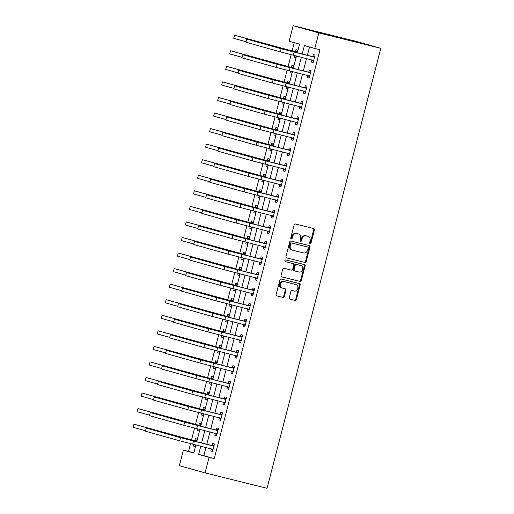 <?xml version="1.0" encoding="UTF-8"?>
<svg xmlns="http://www.w3.org/2000/svg" width="514" height="514" viewBox="0 0 514 514"><rect width="100%" height="100%" fill="white"/><g stroke="black" fill="none" stroke-linecap="round" stroke-linejoin="round"><path stroke-width="0.77" d="M310.109 243.675A0.88 0.732 105.7 0 0 311.041 242.993L314.395 230.015A1.259 1.047 105.7 0 0 313.694 228.544L295.441 224.001A1.259 1.047 105.7 0 0 294.111 224.971L290.751 237.95A0.88 0.732 105.7 0 0 292.17 238.303L292.607 236.626A4.041 3.341 105.7 0 1 296.861 233.523L298.383 233.902A4.041 3.341 105.7 0 1 298.467 233.921A4.041 3.341 105.7 0 1 300.619 238.618L300.182 240.295A0.88 0.732 105.7 0 0 301.602 240.648L302.039 238.971A4.041 3.341 105.7 0 1 306.299 235.868L307.815 236.247A4.041 3.341 105.7 0 1 307.899 236.267A4.041 3.341 105.7 0 1 310.051 240.963L309.621 242.64A0.88 0.732 105.7 0 0 310.109 243.675M309.775 243.463A0.88 0.732 105.7 0 0 310.347 242.801L313.701 229.822A1.259 1.047 105.7 0 0 313.18 228.415M290.911 238.772A0.88 0.732 105.7 0 0 291.477 238.111L291.913 236.427L292.607 236.626M300.343 241.117A0.88 0.732 105.7 0 0 300.908 240.456L301.345 238.772L302.039 238.971M289.279 297.69A1.259 1.047 105.7 0 0 289.98 299.167L295.1 300.439A1.259 1.047 105.7 0 0 296.43 299.469L300.163 285.052A1.259 1.047 105.7 0 0 299.463 283.58L281.203 279.038A1.259 1.047 105.7 0 0 279.873 280.008L276.147 294.426A1.259 1.047 105.7 0 0 276.847 295.897L283.034 297.439A1.259 1.047 105.7 0 0 284.364 296.469L285.957 290.294A1.259 1.047 105.7 0 0 285.283 288.829L282.192 288.058A3.373 2.795 105.7 0 1 282.128 288.046A3.373 2.795 105.7 0 1 280.336 284.075A3.373 2.795 105.7 0 1 283.882 281.524L295.903 284.512A3.373 2.795 105.7 0 1 295.968 284.531A3.373 2.795 105.7 0 1 297.76 288.495A3.373 2.795 105.7 0 1 294.214 291.053L292.209 290.551A1.259 1.047 105.7 0 0 290.879 291.522L289.279 297.69M205.947 447.495L203.827 455.687L214.242 458.604L209.069 457.319L205.047 472.88L267.049 488.3L380.835 48.322L355.155 41.12L293.153 25.7L289.131 41.255L299.54 44.178L297.291 52.884M214.242 458.604L319.978 49.742L314.812 48.457L318.834 32.896L380.835 48.322M304.93 262.442A1.259 1.047 105.7 0 0 306.26 261.472L309.987 247.061A1.259 1.047 105.7 0 0 309.312 245.589L291.033 241.04A1.259 1.047 105.7 0 0 289.703 242.01L285.977 256.428A1.259 1.047 105.7 0 0 286.671 257.899L304.237 262.249A1.259 1.047 105.7 0 0 305.567 261.279L309.293 246.861A1.259 1.047 105.7 0 0 308.773 245.454M305.072 266.053L301.345 280.471A1.259 1.047 105.7 0 1 300.015 281.441L281.762 276.898A1.259 1.047 105.7 0 1 281.062 275.427L282.655 269.259A1.259 1.047 105.7 0 1 283.985 268.289L291.393 270.126A1.259 1.047 105.7 0 0 292.723 269.156L293.777 265.063A1.259 1.047 105.7 0 0 293.083 263.592L285.373 261.677A0.88 0.732 105.7 0 1 285.816 259.962L304.378 264.582A1.259 1.047 105.7 0 0 304.378 264.582A1.259 1.047 105.7 0 1 305.072 266.053L304.378 265.86L300.651 280.278L301.345 280.471M309.524 46.973L307.353 55.383M306.537 58.545L303.331 70.945M302.508 74.106L299.309 86.5M298.486 89.661L295.28 102.061M294.464 105.222L291.258 117.616M290.442 120.777L287.236 133.171M286.42 136.338L283.214 148.732M282.392 151.893L279.186 164.287M278.37 167.455L275.163 179.849M274.347 183.01L271.141 195.404M270.325 198.571L267.119 210.965M266.297 214.126L263.091 226.52M262.275 229.687L259.069 242.081M258.253 245.242L255.047 257.636M254.231 260.804L251.025 273.197M250.202 276.359L246.996 288.752M246.18 291.92L242.974 304.314M242.158 307.475L238.952 319.869M238.136 323.03L234.93 335.43M234.108 338.591L230.908 350.985M230.086 354.146L226.88 366.546M226.064 369.707L222.858 382.101M222.042 385.262L218.835 397.663M218.02 400.824L214.813 413.217M213.991 416.379L210.785 428.772M209.969 431.94L206.763 444.334M311.927 59.99L311.407 62.021L313.142 62.509L315.069 55.043L313.334 54.555L312.814 56.585M307.905 75.552L307.378 77.582L309.12 78.064L311.047 70.598L309.312 70.11L308.786 72.14M303.883 91.106L303.356 93.137L305.091 93.625L307.025 86.159L305.29 85.671L304.763 87.701M299.861 106.668L299.334 108.698L301.069 109.18L303.003 101.714L301.268 101.226L300.741 103.256M295.839 122.223L295.312 124.253L297.047 124.741L298.975 117.276L297.24 116.787L296.719 118.818M291.811 137.784L291.29 139.814L293.025 140.296L294.952 132.83L293.218 132.342L292.691 134.372M287.789 153.339L287.262 155.369L288.996 155.858L290.93 148.392L289.196 147.903L288.669 149.934M283.767 168.9L283.24 170.931L284.974 171.413L286.908 163.947L285.174 163.458L284.647 165.489M279.744 184.455L279.218 186.486L280.952 186.974L282.88 179.502L281.145 179.02L280.625 181.05M275.716 200.017L275.196 202.047L276.93 202.529L278.858 195.063L277.123 194.575L276.596 196.605M271.694 215.572L271.167 217.602L272.902 218.09L274.836 210.618L273.101 210.136L272.574 212.166M267.672 231.127L267.145 233.157L268.88 233.645L270.814 226.179L269.079 225.691L268.552 227.721M263.65 246.688L263.123 248.718L264.858 249.206L266.792 241.734L265.051 241.252L264.53 243.283M259.621 262.243L259.101 264.273L260.836 264.761L262.763 257.296L261.028 256.807L260.508 258.838M255.599 277.804L255.072 279.834L256.807 280.323L258.741 272.85L257.006 272.369L256.48 274.399M251.577 293.359L251.05 295.389L252.785 295.878L254.719 288.412L252.984 287.924L252.458 289.954M247.555 308.92L247.028 310.951L248.763 311.439L250.697 303.967L248.962 303.485L248.435 305.515M243.527 324.475L243.006 326.506L244.741 326.994L246.669 319.528L244.934 319.04L244.413 321.07M239.505 340.037L238.978 342.067L240.719 342.555L242.647 335.083L240.912 334.595L240.385 336.625M235.483 355.592L234.956 357.622L236.691 358.11L238.624 350.644L236.89 350.156L236.363 352.186M231.461 371.153L230.934 373.183L232.669 373.665L234.602 366.199L232.868 365.711L232.341 367.741M227.439 386.708L226.912 388.738L228.646 389.226L230.574 381.761L228.839 381.272L228.319 383.303M223.41 402.269L222.89 404.3L224.624 404.781L226.552 397.316L224.817 396.827L224.29 398.858M219.388 417.824L218.861 419.854L220.596 420.343L222.53 412.877L220.795 412.389L220.268 414.419M215.366 433.386L214.839 435.416L216.574 435.898L218.508 428.432L216.773 427.944L216.246 429.974M211.344 448.94L210.817 450.971L212.552 451.459L214.479 443.993L212.745 443.505L212.224 445.535M294.259 42.694L292.1 51.04M291.149 54.715L288.078 66.602M287.127 70.27L284.049 82.156M283.105 85.832L280.027 97.718M279.076 101.386L276.005 113.273M275.054 116.948L271.983 128.834M271.032 132.503L267.961 144.389M267.01 148.064L263.933 159.95M262.982 163.619L259.911 175.505M258.96 179.18L255.888 191.067M254.938 194.735L251.866 206.622M250.916 210.297L247.838 222.183M246.893 225.852L243.816 237.738M242.865 241.413L239.794 253.293M238.843 256.968L235.772 268.854M234.821 272.529L231.743 284.409M230.799 288.084L227.721 299.97M226.77 303.645L223.699 315.525M222.748 319.2L219.677 331.087M218.726 334.755L215.649 346.642M214.704 350.317L211.627 362.203M210.676 365.872L207.605 377.758M206.654 381.433L203.583 393.319M202.632 396.988L199.56 408.874M198.61 412.549L195.532 424.435M194.581 428.104L191.51 439.99M190.559 443.666L188.561 451.408L193.842 452.885M297.034 52.82L297.722 50.179L295.987 49.691L295.46 51.721M294.471 55.544L294.053 57.157L295.788 57.645L296.218 55.981M293.012 68.375L293.7 65.734L291.958 65.246L291.438 67.276M290.449 71.105L290.031 72.718L291.766 73.2L292.196 71.542M288.99 83.936L289.671 81.296L287.936 80.807L287.41 82.838M286.42 86.66L286.009 88.273L287.744 88.761L288.174 87.097M284.968 99.491L285.649 96.85L283.914 96.362L283.387 98.392M282.398 102.222L281.98 103.834L283.715 104.316L284.146 102.652M280.94 115.052L281.627 112.412L279.892 111.923L279.365 113.954M278.376 117.777L277.958 119.389L279.693 119.878L280.124 118.214M276.917 130.607L277.605 127.967L275.87 127.478L275.343 129.509M274.354 133.338L273.936 134.951L275.671 135.433L276.102 133.768M272.895 146.169L273.577 143.522L271.842 143.04L271.321 145.07M270.332 148.893L269.914 150.506L271.649 150.994L272.079 149.33M268.873 161.724L269.554 159.083L267.82 158.595L267.293 160.625M266.303 164.454L265.886 166.067L267.627 166.549L268.051 164.885M264.851 177.285L265.532 174.638L263.798 174.156L263.271 176.186M262.281 180.009L261.864 181.622L263.598 182.11L264.029 180.446M260.823 192.84L261.51 190.199L259.776 189.711L259.249 191.741M258.259 195.571L257.842 197.177L259.576 197.665L260.007 196.001M256.801 208.395L257.482 205.754L255.747 205.272L255.227 207.303M254.237 211.125L253.82 212.738L255.554 213.226L255.985 211.562M252.779 223.956L253.46 221.316L251.725 220.827L251.198 222.858M250.209 226.687L249.791 228.293L251.532 228.781L251.963 227.117M248.757 239.511L249.438 236.87L247.703 236.389L247.176 238.419M246.187 242.242L245.769 243.854L247.504 244.343L247.934 242.679M244.728 255.072L245.416 252.432L243.681 251.944L243.154 253.974M242.165 257.803L241.747 259.409L243.482 259.898L243.912 258.234M240.706 270.627L241.387 267.987L239.652 267.505L239.132 269.535M238.143 273.358L237.725 274.971L239.46 275.459L239.89 273.795M236.684 286.189L237.365 283.548L235.63 283.06L235.104 285.09M234.114 288.913L233.703 290.526L235.438 291.014L235.868 289.35M232.662 301.744L233.343 299.103L231.608 298.615L231.082 300.651M230.092 304.474L229.674 306.087L231.409 306.575L231.84 304.911M228.634 317.305L229.321 314.664L227.586 314.176L227.059 316.206M226.07 320.029L225.652 321.642L227.387 322.13L227.818 320.466M224.612 332.86L225.299 330.219L223.558 329.731L223.037 331.761M222.048 335.591L221.63 337.203L223.365 337.685L223.796 336.027M220.59 348.421L221.271 345.781L219.536 345.292L219.009 347.323M218.02 351.146L217.608 352.758L219.343 353.246L219.774 351.582M216.567 363.976L217.249 361.336L215.514 360.847L214.987 362.878M213.997 366.707L213.58 368.32L215.315 368.801L215.745 367.144M212.539 379.538L213.226 376.897L211.492 376.409L210.965 378.439M209.975 382.262L209.558 383.874L211.293 384.363L211.723 382.699M208.517 395.093L209.204 392.452L207.463 391.964L206.943 393.994M205.953 397.823L205.536 399.436L207.27 399.918L207.701 398.254M204.495 410.654L205.176 408.013L203.441 407.525L202.921 409.555M201.931 413.378L201.514 414.991L203.248 415.479L203.679 413.815M200.473 426.209L201.154 423.568L199.419 423.08L198.892 425.11M197.903 428.939L197.485 430.552L199.22 431.034L199.65 429.37M196.451 441.77L197.132 439.123L195.397 438.641L194.87 440.671M193.881 444.494L193.463 446.107L195.198 446.595L195.628 444.931M205.047 472.88L179.367 465.678L183.389 450.123L193.804 453.04L195.885 444.995M188.561 451.408L183.389 450.123M200.781 446.21L198.661 454.402L209.069 457.319M314.812 48.457L304.397 45.54L302.187 54.099M301.371 57.26L298.165 69.66M297.343 72.821L294.137 85.215M293.321 88.376L290.114 100.776M289.298 103.937L286.092 116.331M285.276 119.492L282.07 131.886M281.248 135.053L278.042 147.447M277.226 150.608L274.02 163.002M273.204 166.17L269.998 178.564M269.182 181.725L265.976 194.119M265.153 197.286L261.954 209.68M261.131 212.841L257.925 225.235M257.109 228.402L253.903 240.796M253.087 243.957L249.881 256.351M249.065 259.519L245.859 271.912M245.037 275.074L241.831 287.467M241.015 290.635L237.809 303.029M236.993 306.19L233.786 318.584M232.97 321.745L229.764 334.145M228.942 337.306L225.736 349.7M224.92 352.861L221.714 365.261M220.898 368.422L217.692 380.816M216.876 383.977L213.67 396.378M212.847 399.539L209.641 411.932M208.825 415.094L205.619 427.487M204.803 430.655L201.597 443.049M318.834 32.896L293.153 25.7M196.701 441.828L199.907 429.434M200.723 426.273L203.929 413.879M204.752 410.712L207.952 398.318M208.774 395.157L211.98 382.763M212.796 379.595L216.002 367.202M216.818 364.041L220.024 351.647M220.84 348.486L224.046 336.085M224.869 332.924L228.075 320.53M228.891 317.369L232.097 304.969M232.913 301.808L236.119 289.414M236.935 286.253L240.141 273.853M240.963 270.692L244.169 258.298M244.985 255.137L248.191 242.743M249.007 239.575L252.213 227.182M253.029 224.02L256.235 211.627M257.058 208.459L260.257 196.065M261.08 192.904L264.286 180.51M265.102 177.343L268.308 164.949M269.124 161.788L272.33 149.394M273.152 146.227L276.352 133.833M277.174 130.672L280.381 118.278M281.197 115.11L284.403 102.716M285.219 99.555L288.425 87.162M289.241 84L292.447 71.6M293.269 68.439L296.475 56.045M203.827 455.687L198.661 454.402M294.053 57.157L295.801 57.594M290.031 72.718L291.779 73.149M286.009 88.273L287.756 88.71M281.98 103.834L283.734 104.265M277.958 119.389L279.706 119.826M273.936 134.951L275.684 135.381M269.914 150.506L271.662 150.943M265.886 166.067L267.64 166.497M261.864 181.622L263.611 182.059M257.842 197.177L259.589 197.614M253.82 212.738L255.567 213.175M249.791 228.293L251.545 228.73M245.769 243.854L247.517 244.291M241.747 259.409L243.495 259.846M237.725 274.971L239.473 275.408M233.703 290.526L235.451 290.963M229.674 306.087L231.422 306.517M225.652 321.642L227.4 322.079M221.63 337.203L223.378 337.634M217.608 352.758L219.356 353.195M213.58 368.32L215.334 368.75M209.558 383.874L211.305 384.311M205.536 399.436L207.283 399.866M201.514 414.991L203.261 415.428M197.485 430.552L199.239 430.983M193.463 446.107L195.211 446.544M311.407 62.021L313.154 62.457M307.378 77.582L309.132 78.012M303.356 93.137L305.104 93.574M299.334 108.698L301.082 109.129M295.312 124.253L297.06 124.69M291.29 139.814L293.038 140.245M287.262 155.369L289.009 155.806M283.24 170.931L284.987 171.361M279.218 186.486L280.965 186.923M275.196 202.047L276.943 202.477M271.167 217.602L272.921 218.039M267.145 233.157L268.893 233.594M263.123 248.718L264.871 249.155M259.101 264.273L260.849 264.71M255.072 279.834L256.827 280.271M251.05 295.389L252.798 295.826M247.028 310.951L248.776 311.388M243.006 326.506L244.754 326.943M238.978 342.067L240.732 342.497M234.956 357.622L236.703 358.059M230.934 373.183L232.681 373.614M226.912 388.738L228.659 389.175M222.89 404.3L224.637 404.73M218.861 419.854L220.609 420.291M214.839 435.416L216.587 435.846M210.817 450.971L212.565 451.408M307.282 236.093A4.041 3.341 105.7 0 0 307.205 236.074A4.041 3.341 105.7 0 0 307.121 236.054L307.815 236.247M301.345 238.772A4.041 3.341 105.7 0 1 305.605 235.675L307.121 236.054M297.85 233.748A4.041 3.341 105.7 0 0 297.773 233.729A4.041 3.341 105.7 0 0 297.69 233.703L298.383 233.902M291.913 236.427A4.041 3.341 105.7 0 1 296.167 233.324L297.69 233.703M286.491 257.835L304.237 262.249M308.22 248.05A0.88 0.732 105.7 0 0 307.732 247.016L291.708 243.032A0.88 0.732 105.7 0 0 290.776 243.707L290.314 245.48A4.041 3.341 105.7 0 0 292.472 250.177A4.041 3.341 105.7 0 0 292.55 250.196L303.504 252.92A4.041 3.341 105.7 0 0 307.764 249.823L308.22 248.05M307.07 246.829A0.88 0.732 105.7 0 0 307.038 246.823L307.732 247.016M292.395 250.151L291.856 250.003A4.041 3.341 105.7 0 1 291.779 249.984A4.041 3.341 105.7 0 1 289.62 245.287L290.082 243.514A0.88 0.732 105.7 0 1 291.014 242.839L307.751 247.022M281.582 276.834L299.321 281.248A1.259 1.047 105.7 0 0 300.651 280.278M292.434 263.412A1.259 1.047 105.7 0 0 292.389 263.399L285.225 261.613M299.071 272.041A3.373 2.795 105.7 0 0 302.624 269.484A3.373 2.795 105.7 0 0 300.831 265.52A3.373 2.795 105.7 0 0 300.761 265.507L296.527 264.453A1.259 1.047 105.7 0 0 295.197 265.417L294.143 269.509A1.259 1.047 105.7 0 0 294.837 270.987L299.071 272.041M300.202 265.346A3.373 2.795 105.7 0 0 300.137 265.327A3.373 2.795 105.7 0 0 300.067 265.308L300.761 265.507M294.792 270.974L294.143 270.794A1.259 1.047 105.7 0 1 293.449 269.317L294.503 265.224A1.259 1.047 105.7 0 1 295.833 264.254L300.067 265.308M304.378 265.86A1.259 1.047 105.7 0 0 303.864 264.453M295.338 284.358A3.373 2.795 105.7 0 0 295.274 284.338A3.373 2.795 105.7 0 0 295.209 284.319L295.903 284.512M282.064 288.02L281.499 287.866A3.373 2.795 105.7 0 1 281.434 287.846A3.373 2.795 105.7 0 1 279.642 283.882A3.373 2.795 105.7 0 1 283.188 281.331L295.209 284.319M276.667 295.833L282.34 297.24A1.259 1.047 105.7 0 0 283.67 296.27L285.264 290.102A1.259 1.047 105.7 0 0 284.75 288.695M289.8 299.097L294.406 300.247A1.259 1.047 105.7 0 0 295.736 299.276L299.469 284.859A1.259 1.047 105.7 0 0 298.949 283.452M296.109 56.411L295.332 55.763M295.12 51.792L234.564 35.209L292.248 51.137L296.854 52.28L295.12 51.792L297.426 51.304M297.195 52.21L296.854 52.28M233.754 38.319L234.564 35.209L233.754 38.319L246.071 41.769M314.549 57.073L283.728 49.395L246.823 39.135L281.145 48.753L314.202 57.144M246.02 42.244L246.823 39.135L246.02 42.244L280.342 51.869L313.668 60.479M312.467 56.656L314.78 56.167M313.456 61.275L311.76 59.849M292.08 71.973L291.309 71.317M291.097 67.353L230.535 50.764L288.226 66.691L292.832 67.835L291.097 67.353L293.404 66.865M293.173 67.764L292.832 67.835M229.732 53.88L230.535 50.764L229.732 53.88L242.049 57.33M288.058 87.528L287.281 86.879M287.069 82.908L226.513 66.325L284.203 82.253L288.804 83.397L287.069 82.908L289.382 82.42M289.151 83.326L288.804 83.397M225.71 69.435L226.513 66.325L225.71 69.435L238.027 72.885M284.036 103.089L283.259 102.434M283.047 98.47L222.491 81.88L280.175 97.808L284.782 98.951L283.047 98.47L285.36 97.981M285.122 98.881L284.782 98.951M221.688 84.996L222.491 81.88L221.688 84.996L234.005 88.447M310.52 72.628L279.706 64.957L242.801 54.69L277.123 64.314L310.18 72.699M241.998 57.806L242.801 54.69L241.998 57.806L276.32 67.424L309.64 76.033M308.445 72.217L310.758 71.729M309.434 76.837L307.732 75.404M306.498 88.19L275.684 80.512L238.779 70.251L273.101 79.869L306.158 88.26M237.969 73.361L238.779 70.251L237.969 73.361L272.291 82.985L305.618 91.595M304.423 87.772L306.736 87.284M305.412 92.392L303.71 90.965M302.476 103.744L271.655 96.073L234.75 85.806L269.073 95.431L302.136 103.815M233.947 88.922L234.75 85.806L233.947 88.922L268.269 98.54L301.596 107.15M300.401 103.333L302.707 102.845M301.39 107.953L299.688 106.52M280.014 118.644L279.237 117.995M279.025 114.024L218.469 97.442L276.153 113.369L280.76 114.513L279.025 114.024L281.331 113.536M281.1 114.442L280.76 114.513M217.66 100.551L218.469 97.442L217.66 100.551L229.976 104.001M298.454 119.306L267.633 111.628L230.728 101.367L265.051 110.985L298.114 119.376M229.925 104.477L230.728 101.367L229.925 104.477L264.247 114.102L297.574 122.711M296.372 118.888L298.685 118.4M297.362 123.508L295.666 122.081M275.992 134.205L275.215 133.55M275.003 129.586L214.441 112.996L272.131 128.924L276.738 130.068L275.003 129.586L277.309 129.098M277.078 129.997L276.738 130.068M213.638 116.106L214.441 112.996L213.638 116.106L225.954 119.563M294.426 134.861L263.611 127.189L226.706 116.922L261.028 126.547L294.085 134.931M225.903 120.038L226.706 116.922L225.903 120.038L260.225 129.656L293.545 138.266M292.35 134.45L294.663 133.961M293.34 139.069L291.637 137.636M271.964 149.76L271.186 149.105M270.974 145.141L210.419 128.558L268.109 144.479L272.709 145.629L270.974 145.141L273.287 144.652M273.056 145.552L272.709 145.629M209.616 131.668L210.419 128.558L209.616 131.668L221.932 135.118M290.404 150.422L259.589 142.744L222.684 132.483L257.006 142.102L290.063 150.493M221.881 135.593L222.684 132.483L221.881 135.593L256.197 145.218L289.523 153.827M288.328 150.004L290.641 149.516M289.318 154.624L287.615 153.191M267.942 165.322L267.164 164.666M266.952 160.696L206.397 144.113L264.087 160.04L268.687 161.184L266.952 160.696L269.265 160.214M269.028 161.113L268.687 161.184M205.594 147.222L206.397 144.113L205.594 147.222L217.91 150.679M286.382 165.977L255.561 158.306L218.662 148.038L252.978 157.663L286.041 166.048M217.852 151.155L218.662 148.038L217.852 151.155L252.175 160.773L285.501 169.382M284.306 165.566L286.613 165.078M285.296 170.185L283.593 168.753M263.92 180.877L263.142 180.221M262.93 176.257L202.375 159.674L260.058 175.595L264.665 176.745L262.93 176.257L265.237 175.769M265.006 176.668L264.665 176.745M201.565 162.784L202.375 159.674L201.565 162.784L213.888 166.234M282.359 181.532L251.539 173.861L214.634 163.6L248.956 173.218L282.019 181.609M213.83 166.709L214.634 163.6L213.83 166.709L248.153 176.334L281.479 184.944M280.278 181.121L282.591 180.632M281.267 185.74L279.571 184.308M259.898 196.438L259.12 195.783M258.908 191.812L198.346 175.229L256.036 191.157L260.643 192.3L258.908 191.812L261.215 191.324M260.983 192.23L260.643 192.3M197.543 178.339L198.346 175.229L197.543 178.339L209.86 181.795M278.337 197.093L247.517 189.422L210.612 179.155L244.934 188.779L277.99 197.164M209.808 182.271L210.612 179.155L209.808 182.271L244.131 191.889L277.451 200.499M276.256 196.676L278.569 196.187M277.245 201.302L275.543 199.869M255.869 211.993L255.092 211.338M254.88 207.373L194.324 190.79L252.014 206.712L256.614 207.862L254.88 207.373L257.193 206.885M256.961 207.784L256.614 207.862M193.521 193.9L194.324 190.79L193.521 193.9L205.838 197.35M274.309 212.648L243.495 204.977L206.589 194.716L240.912 204.334L273.968 212.725M205.786 197.826L206.589 194.716L205.786 197.826L240.102 207.444L273.429 216.06M272.234 212.237L274.547 211.749M273.223 216.857L271.52 215.424M251.847 227.554L251.07 226.899M250.858 222.928L190.302 206.345L247.992 222.273L252.592 223.417L250.858 222.928L253.171 222.44M252.933 223.346L252.592 223.417M189.499 209.455L190.302 206.345L189.499 209.455L201.816 212.912M270.287 228.21L239.473 220.538L202.567 210.271L236.883 219.896L269.946 228.28M201.758 213.381L202.567 210.271L201.758 213.381L236.08 223.005L269.407 231.615M268.212 227.792L270.518 227.304M269.201 232.418L267.498 230.985M247.825 243.109L247.048 242.454M246.836 238.49L186.28 221.9L243.964 237.828L248.57 238.978L246.836 238.49L249.149 238.001M248.911 238.901L248.57 238.978M185.47 225.016L186.28 221.9L185.47 225.016L197.794 228.467M266.265 243.764L235.444 236.093L198.539 225.832L232.861 235.451L265.924 243.842M197.736 228.942L198.539 225.832L197.736 228.942L232.058 238.56L265.385 247.176M264.19 243.353L266.496 242.865M265.179 247.973L263.476 246.54M243.803 258.671L243.026 258.015M242.814 254.044L182.252 237.462L239.942 253.389L244.548 254.533L242.814 254.044L245.12 253.556M244.889 254.462L244.548 254.533M181.448 240.571L182.252 237.462L181.448 240.571L193.765 244.028M262.243 259.326L231.422 251.654L194.517 241.387L228.839 251.012L261.896 259.397M193.714 244.497L194.517 241.387L193.714 244.497L228.036 254.122L261.356 262.731M260.161 258.908L262.474 258.42M261.151 263.534L259.448 262.101M239.775 274.225L238.997 273.57M238.785 269.606L178.229 253.016L235.92 268.944L240.526 270.094L238.785 269.606L241.098 269.118M240.867 270.017L240.526 270.094M177.426 256.133L178.229 253.016L177.426 256.133L189.743 259.583M258.214 274.881L227.4 267.209L190.495 256.949L224.817 266.567L257.874 274.958M189.692 260.058L190.495 256.949L189.692 260.058L224.008 269.677L257.334 278.292M256.139 274.47L258.452 273.981M257.128 279.089L255.426 277.656M235.753 289.78L234.975 289.131M234.763 285.161L174.207 268.578L231.898 284.505L236.498 285.649L234.763 285.161L237.076 284.672M236.838 285.578L236.498 285.649M173.404 271.688L174.207 268.578L173.404 271.688L185.721 275.144M254.192 290.442L223.378 282.771L186.473 272.504L220.795 282.128L253.852 290.513M185.663 275.613L186.473 272.504L185.663 275.613L219.986 285.238L253.312 293.847M252.117 290.024L254.424 289.536M253.106 294.651L251.404 293.218M231.73 305.342L230.953 304.686M230.741 300.722L170.185 284.133L227.869 300.06L232.476 301.204L230.741 300.722L233.054 300.234M232.816 301.133L232.476 301.204M169.382 287.249L170.185 284.133L169.382 287.249L181.699 290.699M250.17 305.997L219.349 298.326L182.444 288.065L216.767 297.683L249.83 306.068M181.641 291.175L182.444 288.065L181.641 291.175L215.964 300.793L249.29 309.409M248.095 305.586L250.402 305.098M249.084 310.205L247.382 308.773M227.708 320.897L226.931 320.248M226.719 316.277L166.163 299.694L223.847 315.622L228.454 316.765L226.719 316.277L229.026 315.789M228.794 316.695L228.454 316.765M165.354 302.804L166.163 299.694L165.354 302.804L177.671 306.26M246.148 321.558L215.327 313.881L178.422 303.62L212.745 313.238L245.801 321.629M177.619 306.729L178.422 303.62L177.619 306.729L211.941 316.354L245.268 324.964M244.066 321.141L246.379 320.652M245.056 325.76L243.36 324.334M223.68 336.458L222.909 335.803M222.697 331.838L162.135 315.249L219.825 331.177L224.432 332.32L222.697 331.838L225.003 331.35M224.772 332.25L224.432 332.32M161.332 318.365L162.135 315.249L161.332 318.365L173.648 321.815M242.12 337.113L211.305 329.442L174.4 319.181L208.723 328.799L241.779 337.184M173.597 322.291L174.4 319.181L173.597 322.291L207.919 331.909L241.239 340.519M240.044 336.702L242.357 336.214M241.034 341.322L239.331 339.889M219.658 352.013L218.88 351.364M218.668 347.393L158.113 330.81L215.803 346.738L220.403 347.882L218.668 347.393L220.981 346.905M220.75 347.811L220.403 347.882M157.31 333.92L158.113 330.81L157.31 333.92L169.626 337.37M238.098 352.675L207.283 344.997L170.378 334.736L204.701 344.354L237.757 352.745M169.569 337.846L170.378 334.736L169.569 337.846L203.891 347.47L237.217 356.08M236.022 352.257L238.335 351.769M237.012 356.877L235.309 355.45M215.636 367.574L214.858 366.919M214.646 362.955L154.091 346.365L211.774 362.293L216.381 363.437L214.646 362.955L216.959 362.466M216.722 363.366L216.381 363.437M153.288 349.481L154.091 346.365L153.288 349.481L165.604 352.932M234.076 368.23L203.255 360.558L166.35 350.291L200.672 359.916L233.735 368.3M165.547 353.407L166.35 350.291L165.547 353.407L199.869 363.025L233.195 371.635M232 367.818L234.307 367.33M232.99 372.438L231.287 371.005M211.614 383.129L210.836 382.48M210.624 378.51L150.069 361.927L207.752 377.854L212.359 378.998L210.624 378.51L212.931 378.021M212.7 378.927L212.359 378.998M149.259 365.036L150.069 361.927L149.259 365.036L161.576 368.487M230.054 383.791L199.233 376.113L162.328 365.852L196.65 375.471L229.707 383.862M161.524 368.962L162.328 365.852L161.524 368.962L195.847 378.587L229.173 387.196M227.972 383.373L230.285 382.885M228.961 387.993L227.265 386.567M207.592 398.691L206.814 398.035M206.602 394.071L146.04 377.482L203.73 393.409L208.337 394.553L206.602 394.071L208.909 393.583M208.678 394.482L208.337 394.553M145.237 380.591L146.04 377.482L145.237 380.591L157.554 384.048M226.025 399.346L195.211 391.674L158.306 381.407L192.628 391.032L225.685 399.417M157.502 384.523L158.306 381.407L157.502 384.523L191.825 394.142L225.145 402.751M223.95 398.935L226.263 398.446M224.939 403.554L223.237 402.121M203.563 414.245L202.786 413.597M202.574 409.626L142.018 393.043L199.708 408.964L204.309 410.114L202.574 409.626L204.887 409.138M204.656 410.043L204.309 410.114M141.215 396.153L142.018 393.043L141.215 396.153L153.532 399.603M222.003 414.907L191.189 407.229L154.284 396.969L188.606 406.587L221.662 414.978M153.48 400.078L154.284 396.969L153.48 400.078L187.796 409.703L221.123 418.312M219.928 414.49L222.241 414.001M220.917 419.109L219.215 417.683M199.541 429.807L198.764 429.151M198.552 425.187L137.996 408.598L195.68 424.525L200.287 425.669L198.552 425.187L200.865 424.699M200.627 425.598L200.287 425.669M137.193 411.708L137.996 408.598L137.193 411.708L149.51 415.164M217.981 430.462L187.16 422.791L150.261 412.524L184.577 422.148L217.64 430.533M149.452 415.64L150.261 412.524L149.452 415.64L183.774 425.258L217.101 433.867M215.906 430.051L218.212 429.563M216.895 434.671L215.193 433.238M195.519 445.362L194.742 444.706M194.53 440.742L133.974 424.159L191.658 440.08L196.264 441.23L194.53 440.742L196.836 440.254M196.605 441.153L196.264 441.23M133.165 427.269L133.974 424.159L133.165 427.269L145.488 430.719M213.959 446.024L183.138 438.346L146.233 428.085L180.555 437.703L213.618 446.094M145.43 431.195L146.233 428.085L145.43 431.195L179.752 440.819L213.079 449.429M211.877 445.606L214.19 445.118M212.867 450.225L211.17 448.793M310.347 242.801L311.041 242.993M291.477 238.111L292.17 238.303M300.908 240.456L301.602 240.648M305.605 235.675L306.299 235.868M296.167 233.324L296.861 233.523M313.701 229.822L314.395 230.015M309.293 246.861L309.987 247.061M305.567 261.279L306.26 261.472M291.014 242.839L291.708 243.032M290.082 243.514L290.776 243.707M289.62 245.287L290.314 245.48M299.321 281.248L300.015 281.441M295.833 264.254L296.527 264.453M294.503 265.224L295.197 265.417M293.449 269.317L294.143 269.509M283.188 281.331L283.882 281.524M285.264 290.102L285.957 290.294M283.67 296.27L284.364 296.469M282.34 297.24L283.034 297.439M299.469 284.859L300.163 285.052M295.736 299.276L296.43 299.469M294.406 300.247L295.1 300.439M292.248 51.137L292.132 51.599M279.295 47.744L279.192 48.13M294.098 52.145L293.295 55.255M281.145 48.753L280.342 51.869M288.226 66.691L288.103 67.154M275.273 63.306L275.17 63.685M284.203 82.253L284.081 82.715M271.244 78.86L271.148 79.246M280.175 97.808L280.059 98.27M267.222 94.422L267.126 94.801M290.076 67.7L289.273 70.81M277.123 64.314L276.32 67.424M286.054 83.262L285.251 86.371M273.101 79.869L272.291 82.985M282.032 98.817L281.222 101.926M269.073 95.431L268.269 98.54M276.153 113.369L276.037 113.832M263.2 109.977L263.104 110.362M278.003 114.371L277.2 117.488M265.051 110.985L264.247 114.102M272.131 128.924L272.009 129.387M259.178 125.538L259.075 125.917M273.981 129.933L273.178 133.042M261.028 126.547L260.225 129.656M268.109 144.479L267.987 144.948M255.15 141.093L255.053 141.472M269.959 145.488L269.156 148.604M257.006 142.102L256.197 145.218M264.087 160.04L263.965 160.503M251.128 156.654L251.031 157.033M265.937 161.049L265.134 164.159M252.978 157.663L252.175 160.773M260.058 175.595L259.943 176.058M247.106 172.209L247.009 172.588M261.915 176.604L261.106 179.72M248.956 173.218L248.153 176.334M256.036 191.157L255.914 191.619M243.083 187.771L242.981 188.15M257.887 192.165L257.084 195.275M244.934 188.779L244.131 191.889M252.014 206.712L251.892 207.174M239.055 203.326L238.959 203.705M253.865 207.72L253.061 210.836M240.912 204.334L240.102 207.444M247.992 222.273L247.87 222.735M235.033 218.887L234.937 219.266M249.843 223.282L249.039 226.391M236.883 219.896L236.08 223.005M243.964 237.828L243.848 238.29M231.011 234.442L230.914 234.821M245.821 238.837L245.011 241.953M232.861 235.451L232.058 238.56M239.942 253.389L239.82 253.852M226.989 250.003L226.886 250.382M241.792 254.398L240.989 257.508M228.839 251.012L228.036 254.122M235.92 268.944L235.797 269.407M222.96 265.558L222.864 265.937M237.77 269.953L236.967 273.069M224.817 266.567L224.008 269.677M231.898 284.505L231.775 284.968M218.938 281.119L218.842 281.499M233.748 285.514L232.945 288.624M220.795 282.128L219.986 285.238M227.869 300.06L227.753 300.523M214.916 296.674L214.82 297.053M229.726 301.069L228.916 304.179M216.767 297.683L215.964 300.793M223.847 315.622L223.731 316.084M210.894 312.236L210.791 312.615M225.697 316.63L224.894 319.74M212.745 313.238L211.941 316.354M219.825 331.177L219.703 331.639M206.872 327.791L206.769 328.17M221.675 332.185L220.872 335.295M208.723 328.799L207.919 331.909M215.803 346.738L215.681 347.201M202.844 343.346L202.747 343.731M217.653 347.747L216.85 350.856M204.701 344.354L203.891 347.47M211.774 362.293L211.659 362.755M198.822 358.907L198.725 359.286M213.631 363.302L212.822 366.411M200.672 359.916L199.869 363.025M207.752 377.854L207.637 378.317M194.8 374.462L194.703 374.847M209.603 378.863L208.8 381.973M196.65 375.471L195.847 378.587M203.73 393.409L203.608 393.872M190.778 390.023L190.675 390.402M205.581 394.418L204.778 397.528M192.628 391.032L191.825 394.142M199.708 408.964L199.586 409.433M186.749 405.578L186.653 405.964M201.559 409.973L200.756 413.089M188.606 406.587L187.796 409.703M195.68 424.525L195.564 424.988M182.727 421.139L182.631 421.519M197.537 425.534L196.733 428.644M184.577 422.148L183.774 425.258M191.658 440.08L191.542 440.549M178.705 436.694L178.609 437.073M193.515 441.089L192.705 444.205M180.555 437.703L179.752 440.819M307.205 236.074L307.899 236.267M297.773 233.729L298.467 233.921M291.779 249.984L292.472 250.177M300.137 265.327L300.831 265.52M294.117 270.788L294.811 270.981M295.274 284.338L295.968 284.531M281.434 287.846L282.128 288.046"/></g></svg>
